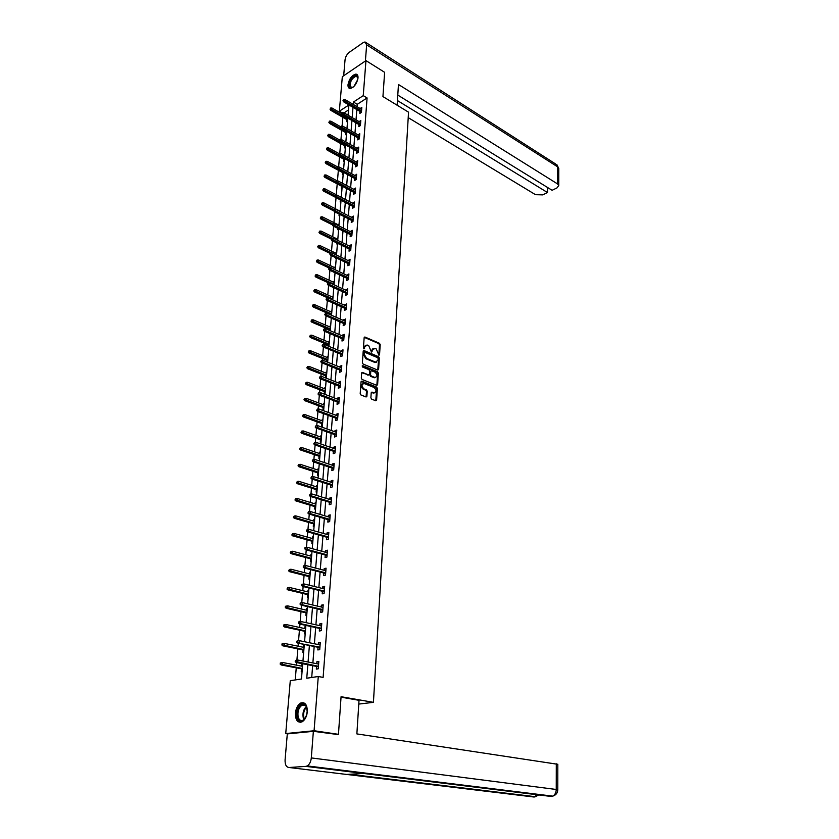 <?xml version="1.0" encoding="UTF-8"?>
<svg xmlns="http://www.w3.org/2000/svg" width="839" height="839" viewBox="0 0 839 839"><rect width="100%" height="100%" fill="white"/><g stroke="black" fill="none" stroke-linecap="round" stroke-linejoin="round"><path stroke-width="1.26" d="M378.945 355.233L379.543 354.792L380.203 344.588L379.469 343.287L364.881 337.005L364.157 337.677L363.423 347.975L363.948 348.888L364.661 347.115L367.021 344.976L368.688 345.637L371.488 352.076L372.18 350.314L374.96 348.311L376.155 348.825L378.945 355.233M378.819 355.159L379.49 344.892L378.756 343.591L364.241 337.341M363.843 348.835L364.661 347.115M371.373 352.013L372.18 350.314M295.422 713.129C296.02 708.189 297.803 704.823 300.761 703.019C305.081 701.813 307.273 704.718 307.315 711.724C306.728 716.653 304.966 720.03 302.03 721.865C297.625 723.092 295.422 720.187 295.422 713.129M348.007 84.645C349.255 78.772 351.866 75.269 355.82 74.115C357.404 74.231 358.138 75.51 358.012 77.943C356.774 83.806 354.173 87.329 350.22 88.494C348.604 88.389 347.87 87.109 348.007 84.645M370.88 397.833L371.625 399.144L375.736 400.748L376.617 400.067L377.372 388.373L376.627 387.062L361.829 381.158L361.043 381.86L360.204 393.669L360.969 394.991L366.098 396.983L366.895 396.281L367.241 391.236L366.486 389.915L364 388.929C361.357 386.265 361.389 384.461 364.095 383.507L374.047 387.45C376.659 390.104 376.627 391.897 373.953 392.841L372.002 392.096L371.216 392.799L370.88 397.833M342.239 112.898L339.344 111.22L342.322 76.685L365.961 60.607L384.629 72.322L382.941 96.579L408.541 112.174L373.428 702.337L341.074 696.706L338.453 734.335L314.08 730.738L285.732 733.559L290.284 680.67L301.463 679.003L302.722 663.754M365.961 60.607L363.245 95.646L353.429 102.043L353.24 104.424M307.85 664.74L306.759 678.216L318.275 676.507L323.12 677.398L367.083 97.953L363.245 95.646M318.275 676.507L314.08 730.738M377.728 370.093L378.599 369.454L379.333 358.001L378.599 356.701L363.948 350.534L363.203 351.205L362.385 362.763L363.14 364.084L377.728 370.093M378.358 373.103L377.613 384.682L376.847 385.374L362.06 379.459L361.305 378.127L361.651 373.124L362.438 372.432L368.636 374.928L369.401 374.236L369.632 370.943L368.877 369.621L362.668 367.083L362.773 365.699L377.623 371.803L378.358 373.103L377.644 373.397L376.889 384.965L377.613 384.682M358.777 704.078L373.428 702.337M367.083 97.953L357.257 104.309L357.068 106.689M356.837 109.594L356.03 119.841M355.799 122.746L354.97 133.128M354.74 136.023L353.901 146.552M353.67 149.447L352.831 160.113M352.6 163.007L351.74 173.809M351.51 176.704L350.639 187.653M350.408 190.547L349.527 201.643M349.297 204.527L348.405 215.78M348.175 218.664L347.273 230.064M347.042 232.948L346.119 244.506M345.888 247.379L344.965 259.094M344.735 261.967L343.791 273.839M343.56 276.713L342.606 288.752M342.375 291.615L341.41 303.812M341.179 306.686L340.194 319.051M339.973 321.914L338.977 334.457M338.746 337.309L337.739 350.02M337.509 352.873L336.481 365.773M336.261 368.615L335.222 381.693M334.992 384.524L333.943 397.791M333.712 400.623L332.643 414.067M332.422 416.899L331.342 430.533M331.111 433.354L330.01 447.187M329.79 449.998L328.678 464.03M328.458 466.841L327.325 481.072M327.095 483.872L325.952 498.314M325.731 501.103L324.567 515.744M324.347 518.533L323.162 533.394M322.942 536.173L321.746 551.244M321.526 554.013L320.309 569.314M320.089 572.072L318.862 587.594M318.642 590.341L317.383 606.094M317.173 608.831L315.904 624.814M315.684 627.551L314.394 643.775M314.174 646.491L312.874 662.957M312.653 665.663L311.709 677.482M359.952 111.419L359.795 113.454L361.431 112.405L361.819 107.382L360.172 108.525M358.924 124.55L358.767 126.595L360.413 125.567L360.801 120.491L359.144 121.655M357.886 137.816L357.729 139.872L359.375 138.855L359.774 133.726L358.106 134.922M356.837 151.219L356.669 153.285L358.337 152.289L358.735 147.108L357.068 148.325M355.778 164.759L355.61 166.846L357.278 165.849L357.687 160.616L356.009 161.864M354.708 178.434L354.54 180.532L356.218 179.556L356.627 174.271L354.939 175.54M353.628 192.246L353.46 194.365L355.149 193.41L355.558 188.062L353.848 189.362M352.537 206.216L352.37 208.345L354.058 207.401L354.478 202.01L352.758 203.332M351.436 220.321L351.268 222.471L352.957 221.548L353.387 216.095L351.656 217.448M350.314 234.584L350.146 236.745L351.856 235.843L352.275 230.326L350.545 231.7M349.192 248.994L349.024 251.176L350.733 250.284L351.163 244.705L349.412 246.121M348.049 263.551L347.881 265.753L349.601 264.883L350.031 259.241L348.279 260.677M346.895 278.275L346.727 280.488L348.447 279.628L348.898 273.933L347.126 275.402M345.731 293.147L345.563 295.38L347.294 294.541L347.745 288.794L345.962 290.284M344.556 308.186L344.389 310.44L346.129 309.622L346.58 303.802L344.787 305.333M343.371 323.393L343.193 325.658L344.944 324.861L345.395 318.977L343.591 320.529M342.165 338.757L341.987 341.043L343.749 340.267L344.21 334.321L342.459 335.107L342.396 335.904M340.949 354.299L340.77 356.596L342.532 355.841L343.004 349.832L341.242 350.597L341.179 351.447M339.722 369.999L339.543 372.327L341.316 371.583L341.788 365.51L340.015 366.255L339.942 367.167M338.484 385.888L338.295 388.226L340.078 387.513L340.561 381.367L338.778 382.091L338.704 383.056M337.226 401.944L337.037 404.314L338.83 403.611L339.313 397.403L337.53 398.106L337.446 399.123M335.957 418.189L335.768 420.57L337.561 419.899L338.054 413.617L336.261 414.298L336.177 415.368M334.667 434.612L334.488 437.014L336.292 436.364L336.785 430.008L334.981 430.669L334.887 431.802M333.377 451.235L333.188 453.647L334.992 453.018L335.495 446.589L333.681 447.229L333.597 448.425M332.055 468.036L331.866 470.469L333.691 469.871L334.195 463.369L332.37 463.977L332.275 465.236M330.723 485.026L330.535 487.49L332.359 486.914L332.873 480.338L331.048 480.925L330.944 482.236M329.381 502.225L329.192 504.7L331.027 504.155L331.541 497.496L329.706 498.062L329.601 499.436M328.028 519.614L327.829 522.12L329.675 521.585L330.199 514.863L328.353 515.398L328.238 516.834M326.644 537.212L326.444 539.739L328.301 539.236L328.836 532.429L326.979 532.933L326.864 534.443M325.259 555.019L325.06 557.568L326.916 557.086L327.451 550.195L325.595 550.688L325.469 552.261M323.844 573.037L323.644 575.606L325.511 575.155L326.056 568.181L324.19 568.643L324.064 570.279M322.417 591.264L322.218 593.855L324.095 593.435L324.641 586.377L322.763 586.807L322.637 588.517M320.98 609.712L320.771 612.323L322.658 611.935L323.214 604.793L321.327 605.192L321.19 606.975M319.512 628.38L319.313 631.022L321.211 630.655L321.767 623.429L319.879 623.807L319.732 625.663M318.033 647.278L317.834 649.942L319.732 649.617L320.309 642.296L318.401 642.632L318.254 644.572M316.544 666.407L316.334 669.092L318.243 668.798L318.82 661.394L316.911 661.698L316.754 663.712M342.836 117.303L342.092 126.102M341.735 130.349L340.949 139.61M340.613 143.521L339.795 153.254M339.491 156.841L338.631 167.045M338.348 170.286L337.446 180.983M337.205 183.877L336.282 194.763M336.04 197.647L335.107 208.638M334.834 211.868L333.922 222.65M333.618 226.247L332.726 236.808M332.391 240.783L331.51 251.123M331.143 255.476L330.293 265.585M329.884 270.326L329.056 280.195M328.615 285.333L327.797 294.971M327.336 300.509L326.539 309.895M326.298 312.706L326.256 313.293M326.035 315.852L325.259 324.987M325.029 327.797L324.934 328.815M324.724 331.374L323.969 340.246M323.739 343.046L323.613 344.504M323.393 347.052L322.669 355.663M322.428 358.463L322.27 360.371M322.05 362.92L321.347 371.258M321.117 374.047L320.907 376.417M320.697 378.955L320.016 387.02M319.774 389.799L319.544 392.642M319.323 395.179L318.663 402.951M318.432 405.74L318.149 409.054M317.939 411.582L317.299 419.07M317.069 421.849L316.743 425.646M316.534 428.184L315.925 435.368M315.684 438.136L315.328 442.447M315.107 444.964L314.531 451.843M314.3 454.612L313.891 459.426M313.671 461.943L313.115 468.508M312.884 471.266L312.433 476.615M312.223 479.121L311.689 485.372M311.458 488.12L310.965 494.003M310.755 496.51L310.252 502.414M310.021 505.162L309.476 511.591M309.266 514.087L308.794 519.666M308.563 522.403L307.965 529.388M307.756 531.884L307.315 537.107M307.084 539.844L306.445 547.406M306.235 549.891L305.826 554.768M305.595 557.484L304.903 565.633M304.693 568.108L304.305 572.618M304.085 575.334L303.34 584.08M303.131 586.555L302.785 590.687M302.554 593.393L301.757 602.759M301.547 605.213L301.232 608.978M301.002 611.662L300.163 621.668M299.953 624.111L299.67 627.478M299.439 630.162L298.537 640.797M298.338 643.24L298.086 646.208M297.855 648.872L296.901 660.157M296.702 662.6L296.482 665.159M296.251 667.813L295.234 679.936M348.5 109.982L344.032 112.866M347 119.704L346.832 121.707L347.566 121.246M345.92 132.73L345.752 134.743L346.486 134.282M344.829 145.881L344.661 147.916L345.406 147.465M343.728 159.169L343.56 161.214L344.305 160.763M344.724 155.635L345.605 144.937L329.58 135.97L328.416 136.705L345.5 146.259M342.616 172.593L342.448 174.648L343.193 174.208M341.494 186.143L341.316 188.219L342.071 187.789M341.809 182.954L342.501 182.545M341.368 196.211L340.592 196.987M340.351 199.881L340.183 201.937L340.938 201.507M340.225 210.023L339.438 210.851M339.176 214.081L339.029 215.791L339.785 215.371M339.071 223.971L338.285 224.842M337.981 228.428L337.876 229.781L338.631 229.372M337.907 238.066L337.11 238.968M336.785 242.932L336.701 243.929L337.456 243.52M336.733 252.308L335.925 253.242M335.569 257.594L335.516 258.223L336.166 257.877M335.548 266.697L334.73 267.672M334.342 281.233L333.523 282.25M333.125 295.936L332.296 296.985M331.898 310.787L331.069 311.888M330.66 325.805L329.811 326.937M329.58 329.737L329.528 330.43M329.402 340.98L328.552 342.155M328.322 344.944L328.227 346.088M328.133 356.323L327.283 357.54M327.042 360.33L326.916 361.913M326.853 371.824L325.993 373.093M325.763 375.872L325.584 377.917M325.553 387.503L324.683 388.814M324.452 391.593L324.263 393.9L325.06 393.585M324.242 403.36L323.372 404.702M323.141 407.481L322.942 409.81L323.739 409.505M322.921 419.385L322.029 420.779M321.809 423.548L321.61 425.897L322.407 425.593M321.578 435.588L320.781 435.881L320.687 437.035M320.456 439.793L320.257 442.163L321.064 441.87M320.225 451.98L319.418 452.263L319.323 453.469M319.093 456.217L318.893 458.608L319.701 458.335M318.862 468.55L318.044 468.823L317.939 470.081M317.719 472.839L317.52 475.241L318.327 474.979M317.467 485.309L316.66 485.571L316.555 486.893M316.324 489.64L316.125 492.063L316.932 491.811M316.072 502.267L315.254 502.519L315.139 503.893M314.908 506.63L314.709 509.084L315.527 508.833M314.656 519.414L313.838 519.656L313.713 521.092M313.492 523.819L313.283 526.294L314.101 526.053M313.22 536.75L312.391 536.981L312.276 538.491M312.045 541.207L311.835 543.703L312.664 543.483M311.772 554.296L310.944 554.516L310.808 556.089M310.587 558.805L310.378 561.312L311.206 561.102M310.304 572.051L309.476 572.261L309.339 573.897M309.109 576.603L308.899 579.13L309.738 578.931M308.815 590.016L307.986 590.205L307.84 591.914M307.619 594.61L307.41 597.158L308.238 596.98M307.315 608.181L306.476 608.359L306.329 610.142M306.109 612.827L305.889 615.406L306.728 615.228M305.795 626.565L304.956 626.733L304.798 628.589M304.578 631.264L304.358 633.865L305.207 633.697M304.253 645.181L303.414 645.327L303.246 647.257M303.026 649.921L302.816 652.543L303.655 652.396M302.701 664.006L301.851 664.142L301.683 666.145M301.463 668.798L301.243 671.441L302.092 671.315M371.32 392.39L374.54 392.883M370.89 370.974L370.051 371.698L369.821 374.991L370.565 376.302L374.246 377.77L375.536 377.519M287.777 733.852L285.732 733.559M338.453 734.335L335.663 734.597M348.07 115.216L348.909 104.98L339.344 111.22M302.942 661.038L304.316 644.467M304.547 641.73L305.889 625.412M306.12 622.664L307.452 606.587M307.672 603.828L308.983 587.982M309.213 585.213L310.503 569.608M310.734 566.828L312.003 551.443M312.234 548.664L313.492 533.499M313.723 530.709L314.95 515.765M315.191 512.965L316.408 498.24M316.639 495.43L317.834 480.915M318.065 478.104L319.25 463.789M319.481 460.968L320.655 446.862M320.886 444.041L322.029 430.134M322.27 427.292L323.403 413.585M323.634 410.743L324.756 397.235M324.987 394.382L326.088 381.063M326.329 378.2L327.409 365.07M327.65 362.207L328.72 349.255M328.961 346.392L330.01 333.607M330.251 330.744L331.29 318.138M331.531 315.265L332.559 302.837M332.789 299.963L333.807 287.704M334.048 284.82L335.044 272.738M335.285 269.854L336.271 257.93M336.512 255.035L337.477 243.268M337.718 240.384L338.683 228.774M338.914 225.88L339.868 214.438M340.099 211.533L341.043 200.238M341.274 197.343L342.197 186.195M342.438 183.29L343.35 172.299M343.591 169.394L344.483 158.54M345.846 142.022L346.727 131.461M346.968 128.556L347.828 118.121M353.009 107.329L352.17 117.596M351.94 120.501L351.09 130.915M350.859 133.81L350.01 144.36M349.769 147.265L348.909 157.942M348.667 160.847L347.797 171.67M347.556 174.575L346.664 185.545M346.434 188.439L345.532 199.556M345.301 202.451L344.389 213.725M344.147 216.619L343.224 228.04M342.994 230.924L342.05 242.502M341.819 245.387L340.865 257.133M340.634 260.006L339.669 271.909M339.438 274.783L338.463 286.844M338.232 289.728L337.236 301.956M337.005 304.819L335.999 317.215M335.768 320.089L334.751 332.653M334.52 335.516L333.482 348.258M333.251 351.122L332.213 364.042M331.982 366.895L330.912 380.004M330.681 382.846L329.612 396.144M329.381 398.976L328.29 412.463M328.059 415.295L326.948 428.97M326.717 431.791L325.595 445.666M325.364 448.487L324.232 462.551M324.001 465.362L322.847 479.635M322.616 482.446L321.442 496.919M321.222 499.719L320.026 514.401M319.806 517.191L318.589 532.094M318.369 534.873L317.142 549.996M316.922 552.765L315.674 568.108M315.454 570.877L314.195 586.44M313.964 589.198L312.685 604.992M312.465 607.74L311.164 623.776M310.944 626.513L309.622 642.789M309.402 645.506L308.07 662.023M357.257 104.309L353.429 102.043M360.183 108.43L361.672 109.311M359.155 121.519L360.655 122.389M358.127 134.754L359.627 135.614M357.078 148.115L358.589 148.964M356.019 161.612L357.55 162.451M354.96 175.246L356.491 176.085M353.88 189.027L355.421 189.855M340.624 196.641L341.305 197.008M352.789 202.954L354.341 203.762M339.48 210.442L340.162 210.799M351.688 217.028L353.25 217.825M338.316 224.391L339.008 224.737M350.576 231.239L352.149 232.025M337.152 238.475L337.844 238.811M349.454 245.607L351.038 246.383M335.967 252.707L336.67 253.042M348.321 260.132L349.905 260.887M334.782 267.085L335.485 267.421M347.168 274.804L348.772 275.549M333.576 281.621L334.279 281.946M346.014 289.633L347.619 290.378M332.359 296.314L333.073 296.639M344.839 304.63L346.455 305.354M331.122 311.154L331.845 311.479M343.654 319.785L345.28 320.498M329.884 326.161L330.608 326.476M342.459 335.107L344.095 335.81M328.626 341.326L329.349 341.63M341.242 350.597L342.889 351.279M327.346 356.659L328.08 356.963M340.015 366.255L341.672 366.926M326.067 372.159L326.801 372.453M338.778 382.091L340.445 382.752M324.766 387.828L325.511 388.111M337.53 398.106L339.208 398.745M323.455 403.674L324.2 403.947M336.261 414.298L337.949 414.917M322.124 419.689L322.879 419.961M334.981 430.669L336.68 431.277M320.781 435.881L321.536 436.154M333.681 447.229L335.401 447.827M319.418 452.263L320.183 452.525M332.37 463.977L334.1 464.554M318.044 468.823L318.81 469.074M331.048 480.925L332.789 481.481M316.66 485.571L317.436 485.823M329.706 498.062L331.457 498.607M315.254 502.519L316.03 502.75M328.353 515.398L330.115 515.922M313.838 519.656L314.615 519.876M326.979 532.933L328.752 533.447M312.391 536.981L313.178 537.201M325.595 550.688L327.378 551.171M310.944 554.516L311.73 554.726M324.19 568.643L325.983 569.104M309.476 572.261L310.273 572.46M322.763 586.807L324.578 587.258M307.986 590.205L308.783 590.394M321.327 605.192L323.151 605.622M306.476 608.359L307.284 608.548M319.879 623.807L321.704 624.206M304.956 626.733L305.763 626.911M318.401 642.632L320.246 643.02M303.414 645.327L304.232 645.495M316.911 661.698L318.768 662.065M301.851 664.142L302.68 664.31M373.072 348.458L371.467 350.608M365.552 345.259L363.948 347.419M377.781 370.114L378.62 358.295L377.886 356.995L363.287 350.859M378.148 358.599L377.634 357.687L364.881 352.317L364.262 352.758L364.168 354.173L366.559 358.389L375.683 362.154L378.053 359.994L378.148 358.599M364.346 352.474L363.549 353.062L364.262 352.758M376.428 362.186L374.572 362.333L365.846 358.693L363.455 354.478L363.549 353.062M368.583 374.907L361.766 372.736M362.165 366.045L376.9 372.097L377.623 371.803M374.666 377.382L374.96 377.477C377.581 376.533 377.592 374.76 375.012 372.138L371.52 370.723L370.765 371.404L370.544 374.697L371.289 376.008L374.666 377.382L373.953 377.676M377.644 373.397L376.9 372.097M362.763 383.759C360.665 385.248 360.833 387.073 363.277 389.212L364 388.929M366.056 396.973L366.517 391.519L365.773 390.198L363.277 389.212M375.778 400.759L376.648 388.656L375.903 387.345L361.148 381.462M330.755 107.979L330.042 109.238L330.755 107.979L332.066 108.063L331.929 109.573L330.776 110.329L347.661 120.092M330.681 108.818L347.776 118.75M332.066 108.063L341.851 113.747M330.776 110.329L330.042 109.238M343.612 100.302L343.686 99.453L342.962 100.732L343.612 100.302L344.871 101.068L344.997 99.547L361.661 109.406M361.546 110.916L344.871 101.068L343.686 101.844L361.441 112.3M342.962 100.732L343.686 101.844M344.997 99.547L343.686 99.453M353.062 87.246L349.632 86.92C347.189 82.925 355.453 71.934 357.582 76.401L357.959 78.426M357.959 77.922L356.239 76.15C351.824 78.174 349.842 81.708 350.303 86.763L352.642 87.487M357.236 74.713L356.407 74.535C352.527 74.178 346.885 84.288 349.045 87.696M306.906 714.325C303.634 722.043 300.446 723.05 297.321 717.335C294.783 709.228 303.498 699.065 306.55 706.648L307.252 712.363M306.959 707.822L306.707 707.162C305.606 704.938 304.075 704.246 302.134 705.096C298.653 707.707 297.331 711.692 298.17 717.051C299.166 720.103 300.834 721.141 303.162 720.177L305.06 718.53M307.336 710.612L306.371 716.003M303.791 702.778L301.547 703.208C297.226 706.438 295.58 711.388 296.618 718.037L300.299 722.348M397.13 105.221L398.462 84.498L557.516 183.898L557.547 166.804L366.653 44.834L365.395 60.985M408.215 117.638L535.513 194.69L542.728 194.868L547.51 192.54L397.434 100.554M366.653 44.834L365.028 41.95L363.067 42.674L349.307 52.28C346.947 54.199 345.532 56.716 345.049 59.821L343.675 75.762M397.78 95.08L552.104 190.296L556.96 187.926L558.753 185.566L557.516 183.898M547.542 187.485L547.51 192.54M341.043 697.178L359.019 700.303L356.869 733.905L557.82 764.298M289.056 767.507L346.612 774.439L363.581 773.453L305.826 766.374L289.056 767.507C286.277 767.213 284.945 764.665 285.082 759.882L287.305 733.905L313.367 731.314L337.268 734.45M305.826 766.374L307.252 765.923C309.518 764.444 310.87 761.77 311.3 757.921L313.367 731.314M350.188 771.807L350.513 771.251M363.581 773.453L551.286 796.473L553.09 796.043M346.612 774.439L534.107 797.029L535.943 796.589M329.58 121.11L328.867 122.368L329.58 121.11L330.891 121.183L330.755 122.704L329.601 123.448L346.591 133.107M329.507 121.949L346.696 131.786M330.891 121.183L340.739 126.804M329.601 123.448L328.867 122.368M328.395 134.366L327.671 135.624L328.395 134.366L329.717 134.439L339.617 139.987L339.543 140.858L340.277 139.578L339.617 139.987M329.717 134.439L329.58 135.97L328.322 135.215M328.416 136.705L327.671 135.624M342.49 113.548L342.564 112.688L341.83 113.968L342.49 113.548L343.749 114.314L343.875 112.783L360.644 122.525M360.529 124.046L343.749 114.314L342.564 115.079L360.424 125.42M341.83 113.968L342.564 115.079M343.875 112.783L342.564 112.688M341.347 126.93L341.421 126.06L340.697 127.35L341.347 126.93L342.616 127.696L342.752 126.144L359.616 135.782M359.501 137.323L342.616 127.696L341.431 128.451L359.396 138.676M340.697 127.35L341.431 128.451M342.752 126.144L341.421 126.06M327.2 147.758L326.476 149.027L327.2 147.758L328.521 147.821L328.385 149.373L327.22 150.097L344.399 159.536M327.116 148.618L338.788 155.1M328.521 147.821L338.746 153.453M327.22 150.097L326.476 149.027M325.983 161.287L325.259 162.556L325.983 161.287L327.315 161.35L327.179 162.913L326.004 163.626L343.298 172.949M325.91 162.158L337.236 168.356M327.315 161.35L337.876 167.066M326.004 163.626L325.259 162.556M324.756 174.963L324.032 176.232L324.756 174.963L326.098 175.005L325.962 176.599L324.787 177.302L342.176 186.51M324.683 175.844L336.051 181.948M326.098 175.005L337.32 180.972M324.787 177.302L324.032 176.232M340.204 140.449L341.483 141.214L341.609 139.641L358.578 149.174M358.452 150.726L341.483 141.214L340.288 141.948L358.347 152.069M339.543 140.858L340.288 141.948M341.609 139.641L340.277 139.578M339.05 154.103L339.124 153.222L338.379 154.512L340.33 154.869L340.466 153.285L357.529 162.703M357.404 164.276L340.33 154.869L339.134 155.603L357.299 165.587M338.379 154.512L339.134 155.603M340.466 153.285L339.124 153.222M337.876 167.905L337.949 167.013L337.205 168.303L339.166 168.67L339.302 167.066L356.47 176.379M356.344 177.962L339.166 168.67L337.96 169.394L356.239 179.263M337.205 168.303L337.96 169.394M339.302 167.066L337.949 167.013M323.518 188.775L322.784 190.054L323.518 188.775L324.871 188.817L324.724 190.422L323.55 191.114L335.537 197.333M323.445 189.666L334.876 195.697M324.871 188.817L336.869 195.078M323.55 191.114L322.784 190.054M336.691 181.853L336.764 180.951L336.019 182.252L337.991 182.619L338.127 181.004L355.39 190.18M355.275 191.785L337.991 182.619L336.785 183.322L355.17 193.064M336.019 182.252L336.785 183.322M338.127 181.004L336.764 180.951M322.27 202.734L321.536 204.013L322.27 202.734L323.623 202.765L323.487 204.38L322.302 205.062L333.901 210.977M322.186 203.636L333.744 209.624M323.623 202.765L340.131 211.208M322.302 205.062L321.536 204.013M335.495 195.948L335.569 195.036L334.824 196.336L336.796 196.714L336.932 195.078L354.31 204.139M354.184 205.754L336.796 196.714L335.59 197.406L354.089 207.023M334.824 196.336L335.59 197.406M336.932 195.078L335.569 195.036M321.012 216.84L320.267 218.119L321.012 216.84L322.375 216.861L322.228 218.497L321.043 219.168L332.391 224.842M320.928 217.752L332.863 223.814M322.375 216.861L338.977 225.188M321.043 219.168L320.267 218.119M334.289 210.19L334.362 209.278L333.607 210.579L335.6 210.956L335.736 209.299L353.219 218.245M353.093 219.881L335.6 210.956L334.383 211.638L352.988 221.118M333.607 210.579L334.383 211.638M335.736 209.299L334.362 209.278M319.732 231.092L318.988 232.372L319.732 231.092L321.106 231.103L320.959 232.76L319.764 233.42L331.195 239.01M319.649 232.004L332.066 238.203M321.106 231.103L337.813 239.314M319.764 233.42L318.988 232.372M333.062 224.59L333.146 223.656L332.38 224.967L334.383 225.345L334.52 223.677L352.107 232.487M351.981 234.144L334.383 225.345L333.156 226.027L351.887 235.36M332.38 224.967L333.156 226.027M334.52 223.677L333.146 223.656M318.442 245.491L317.687 246.781L318.442 245.491L319.816 245.502L319.669 247.169L318.474 247.82L329.968 253.326M318.359 246.425L331.615 252.906M319.816 245.502L336.628 253.577M318.474 247.82L317.687 246.781M331.825 239.136L331.908 238.203L331.143 239.514L333.156 239.902L333.293 238.213L350.996 246.886M350.859 248.564L333.156 239.902L331.929 240.562L350.765 249.76M331.143 239.514L331.929 240.562M333.293 238.213L331.908 238.203M317.132 260.048L316.387 261.349L317.132 260.048L318.526 260.048L318.38 261.737L317.173 262.366L329.056 267.935M317.048 260.992L335.296 269.676M318.526 260.048L335.432 268.008M317.173 262.366L316.387 261.349M330.576 253.85L330.66 252.906L329.895 254.207L331.919 254.605L332.055 252.896L349.863 261.443M349.737 263.131L331.919 254.605L330.681 255.255L349.643 264.316M329.895 254.207L330.681 255.255M332.055 252.896L330.66 252.906M315.821 274.762L315.065 276.062L315.821 274.762L317.215 274.752L317.069 276.461L315.852 277.08L328.29 282.774M315.737 275.716L334.09 284.274M317.215 274.752L334.237 282.575M315.852 277.08L315.065 276.062M329.318 268.721L329.402 267.756L328.636 269.067L330.66 269.476L330.807 267.746L348.72 276.157M348.594 277.866L330.66 269.476L329.423 270.106L348.5 279.02M328.636 269.067L329.423 270.106M330.807 267.746L329.402 267.756M314.489 289.644L313.723 290.934L314.489 289.644L315.894 289.612L315.737 291.343L314.531 291.951L327.913 297.939M314.405 290.598L332.873 299.02M315.894 289.612L333.01 297.31M314.531 291.951L313.723 290.934M328.039 283.75L328.122 282.774L327.357 284.096L329.391 284.505L329.538 282.753L347.566 291.028M347.43 292.748L329.391 284.505L328.154 285.124L347.346 293.881M327.357 284.096L328.154 285.124M329.538 282.753L328.122 282.774M313.136 304.672L312.381 305.973L313.136 304.672L314.552 304.641L314.394 306.382L313.178 306.98L331.552 315.003M313.052 305.637L331.636 313.922M314.552 304.641L331.783 312.202M313.178 306.98L312.381 305.973M326.749 298.946L326.832 297.96L326.056 299.282L328.112 299.691L328.259 297.929L346.402 306.057M346.266 307.798L328.112 299.691L326.864 300.299L346.182 308.909M326.056 299.282L326.864 300.299M328.259 297.929L326.832 297.96M311.783 319.869L311.007 321.169L311.783 319.869L313.199 319.827L313.041 321.589L311.825 322.166L330.304 330.042M311.689 320.855L330.398 328.993M313.199 319.827L330.535 327.252M311.825 322.166L311.007 321.169M325.448 314.3L325.532 313.314L324.756 314.635L326.811 315.055L326.969 313.272L345.217 321.243M345.081 323.005L326.811 315.055L325.563 315.653L344.997 324.095M324.756 314.635L325.563 315.653M326.969 313.272L325.532 313.314M310.399 335.233L309.633 336.544L310.399 335.233L311.835 335.181L311.678 336.963L310.451 337.53L329.056 345.249M310.315 336.229L329.14 344.221M311.835 335.181L329.287 342.459M310.451 337.53L309.633 336.544M324.127 329.842L324.221 328.836L323.435 330.157L325.501 330.587L325.658 328.783L344.032 336.607M343.896 338.39L325.501 330.587L324.242 331.164L343.812 339.449M323.435 330.157L324.242 331.164M325.658 328.783L324.221 328.836M309.014 350.765L308.238 352.076L309.014 350.765L310.451 350.702L310.294 352.506L309.056 353.051L327.776 360.623M308.92 351.772L327.86 359.616M310.451 350.702L328.007 357.834M309.056 353.051L308.238 352.076M322.795 345.542L322.889 344.535L322.092 345.857L324.179 346.287L324.336 344.472L342.826 352.128M342.69 353.932L324.179 346.287L322.921 346.853L342.606 354.97M322.092 345.857L322.921 346.853M324.336 344.472L322.889 344.535M307.609 366.475L306.822 367.786L307.609 366.475L309.056 366.402L308.888 368.216L307.651 368.751L326.497 376.166M307.514 367.482L326.581 375.18M309.056 366.402L326.728 373.376M307.651 368.751L306.822 367.786M321.452 361.431L321.536 360.403L320.75 361.735L322.837 362.175L322.994 360.33L341.609 367.828M341.463 369.653L322.837 362.175L321.568 362.721L341.389 370.67M320.75 361.735L321.568 362.721M322.994 360.33L321.536 360.403M306.183 382.353L305.396 383.664L306.183 382.353L307.64 382.269L307.473 384.105L306.235 384.629L325.196 391.876M306.088 383.381L325.28 390.922M307.64 382.269L325.427 389.097M306.235 384.629L305.396 383.664M320.089 377.487L320.173 376.449L319.376 377.791L321.484 378.232L321.641 376.375L340.372 383.706M340.235 385.552L321.484 378.232L320.215 378.767L340.152 386.538M319.376 377.791L320.215 378.767M321.641 376.375L320.173 376.449M304.746 398.41L303.959 399.731L304.746 398.41L306.214 398.315L306.046 400.172L304.798 400.685L323.885 407.754M304.651 399.448L323.959 406.831M306.214 398.315L324.116 404.985M304.798 400.685L303.959 399.731M318.705 393.732L318.799 392.683L318.002 394.026L320.12 394.477L320.278 392.589L339.124 399.763M338.987 401.619L320.12 394.477L318.83 394.991L338.914 402.584M318.002 394.026L318.83 394.991M320.278 392.589L318.799 392.683M303.288 414.644L302.501 415.966L303.288 414.644L304.767 414.539L304.599 416.427L303.34 416.91L322.554 423.821M303.194 415.693L322.627 422.919M304.767 414.539L322.784 421.052M303.34 416.91L302.501 415.966M317.31 410.166L317.404 409.107L316.597 410.439L318.726 410.9L318.893 409.002L337.865 415.997M337.718 417.874L318.726 410.9L317.446 411.404L337.645 418.808M316.597 410.439L317.446 411.404M318.893 409.002L317.404 409.107M301.82 431.068L301.023 432.389L301.82 431.068L303.298 430.952L303.131 432.851L301.872 433.333L321.211 440.056M301.725 432.127L321.285 439.185M303.298 430.952L321.442 437.297M301.872 433.333L301.023 432.389M315.904 426.778L315.999 425.709L315.191 427.051L317.331 427.523L317.488 425.593L336.596 432.41M336.449 434.319L317.331 427.523L316.03 428.005L336.376 435.221M315.191 427.051L316.03 428.005M317.488 425.593L315.999 425.709M300.331 447.68L299.533 449.001L300.331 447.68L301.83 447.544L301.652 449.473L300.393 449.935L319.858 456.479M300.236 448.75L319.921 455.629M301.83 447.544L320.079 453.721M300.393 449.935L299.533 449.001M314.478 443.59L314.573 442.51L313.755 443.852L315.915 444.324L316.072 442.373L335.306 449.012M335.16 450.942L315.915 444.324L314.615 444.796L335.086 451.822M313.755 443.852L314.615 444.796M316.072 442.373L314.573 442.51M298.82 464.481L298.023 465.813L298.82 464.481L300.331 464.334L300.152 466.285L298.883 466.725L318.484 473.081M298.726 465.561L318.547 472.263M300.331 464.334L318.715 470.333M298.883 466.725L298.023 465.813M313.031 460.601L313.125 459.499L312.307 460.852L314.478 461.324L314.646 459.353L334.006 465.802M333.849 467.753L314.478 461.324L313.167 461.775L333.786 468.602M312.307 460.852L313.167 461.775M314.646 459.353L313.125 459.499M297.3 481.471L296.492 482.803L297.3 481.471L298.82 481.313L298.642 483.285L297.363 483.704L317.09 489.882M297.205 482.572L317.163 489.085M298.82 481.313L317.32 487.134M297.363 483.704L296.492 482.803M311.573 477.8L311.668 476.688L310.849 478.041L313.02 478.534L313.188 476.531L332.684 482.792M332.527 484.764L313.02 478.534L311.72 478.964L332.464 485.582M310.849 478.041L311.72 478.964M313.188 476.531L311.668 476.688M295.768 498.66L294.95 500.002L295.768 498.66L297.289 498.492L297.111 500.484L295.831 500.893L315.695 506.871M295.664 499.771L315.758 506.106M297.289 498.492L315.915 504.134M295.831 500.893L294.95 500.002M310.094 495.209L310.189 494.087L309.371 495.44L311.552 495.933L311.73 493.919L331.353 499.981M331.195 501.974L311.552 495.933L310.241 496.352L331.132 502.76M309.371 495.44L310.241 496.352M311.73 493.919L310.189 494.087M294.206 516.058L293.388 517.39L294.206 516.058L295.737 515.87L295.559 517.883L294.269 518.271L314.268 524.05M294.101 517.181L314.331 523.316M295.737 515.87L314.499 521.323M294.269 518.271L293.388 517.39M308.605 512.818L308.7 511.685L307.871 513.038L310.073 513.541L310.241 511.496L330 517.359M329.842 519.383L310.073 513.541L308.752 513.94L329.79 520.138M307.871 513.038L308.752 513.94M310.241 511.496L308.7 511.685M292.633 533.646L291.815 534.988L292.633 533.646L294.174 533.447L293.996 535.492L292.696 535.859L312.832 541.428M292.528 534.779L312.895 540.736M294.174 533.447L313.062 538.711M292.696 535.859L291.815 534.988M307.095 530.636L307.189 529.493L306.35 530.846L308.563 531.36L308.742 529.294L328.636 534.946M328.479 536.991L308.563 531.36L307.242 531.737L328.427 537.715M306.35 530.846L307.242 531.737M308.742 529.294L307.189 529.493M291.039 551.454L290.21 552.796L291.039 551.454L292.591 551.244L292.402 553.31L291.112 553.656L311.384 559.015M290.934 552.597L311.437 558.344M292.591 551.244L311.605 556.299M291.112 553.656L290.21 552.796M305.564 548.675L305.658 547.51L304.914 547.71L304.819 548.874L307.043 549.388L307.221 547.301L327.252 552.744M327.095 554.81L307.043 549.388L305.711 549.744L327.042 555.502M304.819 548.874L305.711 549.744M307.221 547.301L305.658 547.51M289.424 569.461L288.595 570.803L289.424 569.461L290.986 569.241L290.797 571.328L289.497 571.653L309.906 576.802M289.319 570.625L309.958 576.162M290.986 569.241L310.136 574.096M289.497 571.653L288.595 570.803M304.012 566.923L304.106 565.748L303.372 565.937L303.267 567.112L305.511 567.636L305.69 565.517L325.857 570.751M325.7 572.838L305.511 567.636L304.169 567.972L325.647 573.498M303.267 567.112L304.169 567.972M305.69 565.517L304.106 565.748M287.787 587.688L286.959 589.041L287.787 587.688L289.361 587.447L289.172 589.565L287.871 589.869L308.416 594.799M287.683 588.863L308.469 594.201M289.361 587.447L308.647 592.103M287.871 589.869L286.959 589.041M302.439 585.391L302.543 584.206L301.799 584.384L301.694 585.57L303.949 586.104L304.127 583.965L324.441 588.968M324.284 591.086L303.949 586.104L302.606 586.419L324.232 591.705M301.694 585.57L302.606 586.419M304.127 583.965L302.543 584.206M286.141 606.136L285.407 606.293L285.302 607.488L286.026 607.331L286.141 606.136L287.725 605.884L287.536 608.023L286.214 608.306L306.917 613.005M286.026 607.331L306.959 612.439M287.725 605.884L307.137 610.331M286.214 608.306L285.302 607.488M300.855 604.09L300.96 602.884L300.205 603.052L300.11 604.258L302.376 604.804L302.554 602.633L323.015 607.405M322.847 609.544L302.376 604.804L301.023 605.097L322.805 610.131M300.11 604.258L301.023 605.097M302.554 602.633L300.96 602.884M284.463 624.803L283.729 624.961L283.624 626.156L284.358 626.009L284.463 624.803L286.057 624.541L285.868 626.702L284.547 626.974L305.396 631.431M284.358 626.009L305.438 630.907M286.057 624.541L305.616 628.768M284.547 626.974L283.624 626.156M299.25 623.02L299.355 621.793L298.6 621.951L298.495 623.167L300.782 623.723L300.96 621.531L321.568 626.062M321.4 628.233L300.782 623.723L299.418 623.996L321.358 628.789M298.495 623.167L299.418 623.996M300.96 621.531L299.355 621.793M282.774 643.702L282.04 643.838L281.925 645.055L282.659 644.918L282.774 643.702L284.379 643.419L284.18 645.611L282.858 645.852L303.854 650.078M282.659 644.918L303.896 649.585M284.379 643.419L304.075 647.425M282.858 645.852L281.925 645.055M297.625 642.181L297.73 640.944L296.975 641.08L296.87 642.317L299.166 642.873L299.345 640.66L320.099 644.95M319.932 647.152L297.793 643.125L319.89 647.666M296.87 642.317L297.793 643.125M299.345 640.66L297.73 640.944M280.32 662.957L280.205 664.184L280.95 664.069L281.055 662.831L280.32 662.957L282.68 662.527L282.481 664.75L281.149 664.97L302.292 668.956M280.95 664.069L302.334 668.494M281.055 662.831L282.68 662.527L302.512 666.302M281.149 664.97L280.205 664.184M295.328 660.45L295.213 661.698L295.978 661.572L296.083 660.324L295.328 660.45L297.719 660.02L318.61 664.069M296.083 660.324L297.719 660.02L297.53 662.275L296.157 662.495L318.401 666.764M295.978 661.572L318.442 666.292M295.213 661.698L296.157 662.495M378.829 355.086L379.543 354.792M363.853 348.762L364.566 348.458M371.383 351.94L372.097 351.635M364.325 337.372L365.028 337.058M378.756 343.591L379.469 343.287M379.49 344.892L380.203 344.588M363.371 350.88L364.084 350.576M377.886 356.995L378.599 356.701M378.62 358.295L379.333 358.001M377.875 369.737L378.599 369.454M363.455 354.478L364.168 354.173M365.846 358.693L366.559 358.389M374.572 362.333L375.285 362.029M361.829 372.757L362.542 372.464M367.807 375.18L368.52 374.886M362.196 365.94L362.773 365.699M370.051 371.698L370.765 371.404M369.821 374.991L370.544 374.697M370.565 376.302L371.289 376.008M371.373 392.4L372.097 392.128M372.977 393.04L373.701 392.757M365.773 390.198L366.486 389.915M366.517 391.519L367.241 391.236M366.182 396.553L366.895 396.281M361.21 381.483L361.934 381.2M375.903 387.345L376.627 387.062M376.648 388.656L377.372 388.373M375.893 400.339L376.617 400.067M353.985 86.396L357.708 79.684M357.404 80.722L354.687 85.609M304.064 719.705L303.257 717.848C302.407 713.223 303.435 709.427 306.35 706.48M306.623 706.994C303.98 709.909 303.068 713.507 303.886 717.775L304.452 719.212M558.784 168.859L555.586 163.962L366.339 42.789M311.3 757.921L556.247 789.478L556.299 763.794M534.107 797.029L537.893 794.313M551.286 796.473L552.723 796.138C554.925 794.942 556.1 792.719 556.247 789.478L557.778 789.908M364.273 337.278L364.881 337.005M363.318 350.807L363.948 350.534M374.97 362.458L375.683 362.154M361.787 372.694L362.438 372.432M367.912 375.222L368.636 374.928M374.246 377.77L374.96 377.477M371.352 392.337L372.002 392.096M373.229 393.113L373.953 392.841M361.169 381.43L361.829 381.158M357.655 77.02L356.239 76.15M305.742 705.683L302.134 705.096M556.907 164.706L558.784 168.503L558.753 185.566M538.69 794.932L535.439 796.714L349.685 774.261M557.82 764.224L557.778 789.835C557.599 793.054 555.911 795.152 552.723 796.138L307.252 765.923"/></g></svg>
